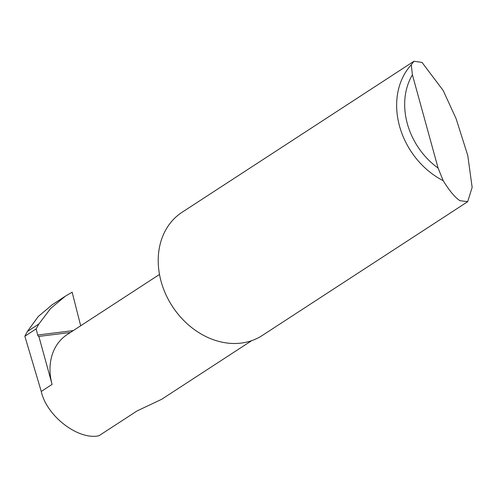 <?xml version="1.0" encoding="UTF-8"?>
<svg xmlns="http://www.w3.org/2000/svg" width="497" height="497" viewBox="0 0 497 497"><rect width="100%" height="100%" fill="white"/><g stroke="black" fill="none" stroke-linecap="round" stroke-linejoin="round"><path stroke-width="0.75" d="M70.388 332.481L38.872 336.413L52.086 384.392L41.257 391.443C46.575 416.014 78.284 440.385 98.922 435.763L136.979 410.982L161.68 399.284L251.718 340.644M443.212 90.547L456.134 118.771L467.776 155.511L472.15 187.369L467.677 201.701L459.893 200.664C454.948 197.415 449.387 190.755 443.206 180.691A73.5 59.466 -123.1 0 1 411.286 64.803L413.989 61.237L422.04 62.442L443.212 90.547M467.677 201.701L262.292 335.469A73.5 59.466 -123.1 0 1 241.238 343.079A73.5 59.466 -123.1 0 1 165.743 294.274A73.5 59.466 -123.1 0 1 182.064 212.287L413.989 61.237M41.257 391.443L24.85 336.245L27.341 331.499L38.865 323.994L50.657 308.426L65.399 296.144L52.34 304.649L38.319 316.459L27.341 331.499M80.682 325.771L72.152 292.199L65.399 296.144M38.872 336.413A1.957 1.075 82.9 0 1 37.691 335.028L36.132 328.896L38.865 323.994M36.132 328.896L24.85 336.245M159.5 274.443L67.163 334.58A52.899 42.798 56.9 0 0 52.086 384.392M411.286 64.803L412.417 74.861L438.093 168.079L443.206 180.691M412.417 74.861A67.623 54.707 56.9 0 0 438.093 168.079M37.691 335.028L73.295 330.586"/></g></svg>
